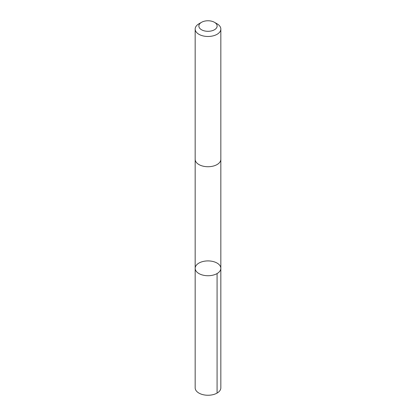 <?xml version="1.0" encoding="UTF-8"?>
<svg xmlns="http://www.w3.org/2000/svg" width="416" height="416" viewBox="0 0 416 416"><rect width="100%" height="100%" fill="white"/><g stroke="black" fill="none" stroke-linecap="round" stroke-linejoin="round"><path stroke-width="0.62" d="M206.497 275.683A12.839 7.415 180 0 1 195.161 268.325A12.839 7.415 180 0 1 208 260.91A12.839 7.415 180 0 1 220.839 268.325A12.839 7.415 180 0 1 206.497 275.683A12.839 7.415 180 0 1 195.161 268.325L195.161 387.837A12.839 7.415 0 0 0 206.497 395.2A12.839 7.415 0 0 0 220.839 387.837L220.839 268.325A12.839 7.415 180 0 1 206.497 275.683M201.542 22.308L198.921 23.821A12.839 7.415 0 0 0 195.161 29.063L195.161 159.312A12.839 7.415 0 0 0 208 166.728A12.839 7.415 0 0 0 220.839 159.312L220.839 29.063A12.839 7.415 0 0 0 217.079 23.821L214.458 22.308A9.131 5.273 0 0 0 209.066 20.8A9.131 5.273 0 0 0 201.542 22.308A9.131 5.273 0 0 0 201.542 29.765A9.131 5.273 0 0 0 214.458 29.765A9.131 5.273 0 0 0 214.458 22.308M195.161 29.063A12.839 7.415 0 0 0 208 36.478A12.839 7.415 0 0 0 220.839 29.063M217.079 273.567L217.079 393.078M195.161 159.458L195.161 268.325M220.839 159.458L220.839 268.325"/></g></svg>
